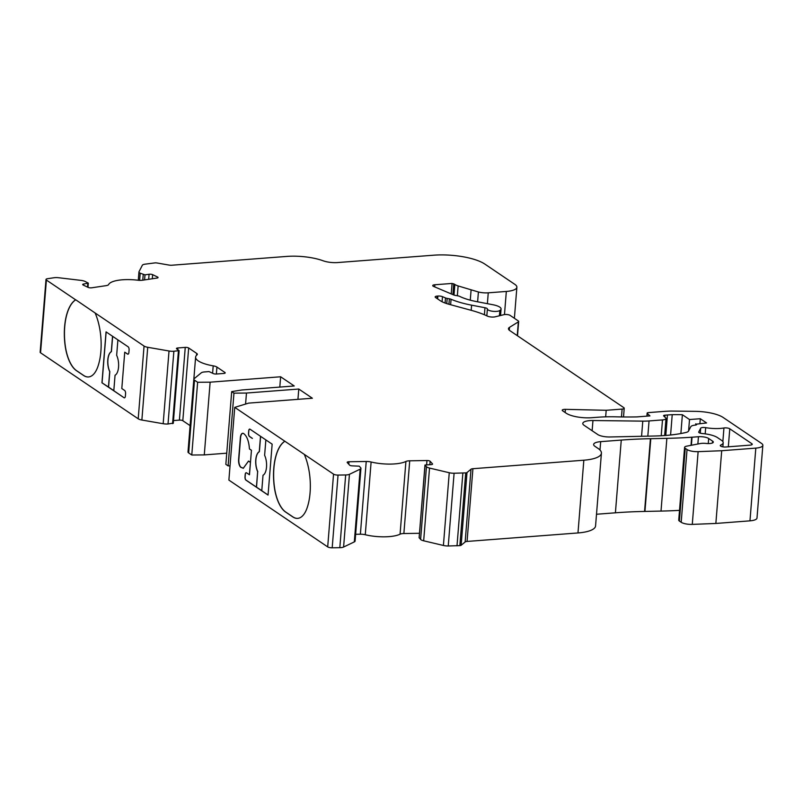 <?xml version="1.0" encoding="UTF-8"?>
<svg xmlns="http://www.w3.org/2000/svg" width="803" height="803" viewBox="0 0 803 803"><rect width="100%" height="100%" fill="white"/><g stroke="black" fill="none" stroke-linecap="round" stroke-linejoin="round"><path stroke-width="1.2" d="M251.449 450.212L249.472 474.754L246.531 472.847A2.55 1.134 -94.4 0 0 246.14 472.736A2.55 1.134 -94.4 0 0 245.196 474.513L245.005 476.932A2.55 1.134 -94.4 0 0 245.939 480.124L268.051 495.07L272.147 444.159L250.034 429.214A2.55 1.134 -94.4 0 0 249.653 429.093A2.55 1.134 -94.4 0 0 248.709 430.87L248.518 433.289A2.55 1.134 -94.4 0 0 249.452 436.481L252.283 438.398M249.362 474.764L250.476 462.327M246.19 472.736A2.55 1.134 -94.4 0 0 245.306 474.503L245.116 476.922A2.55 1.134 -94.4 0 0 246.059 480.114L256.418 487.12L257.663 471.632A12.085 5.39 -94.4 0 1 255.766 459.838A12.085 5.39 -94.4 0 1 259.269 451.698L260.503 436.29M249.703 429.093A2.55 1.134 -94.4 0 0 248.82 430.86L248.629 433.279A2.55 1.134 -94.4 0 0 249.562 436.471L252.403 438.388M265.863 439.903L264.619 455.311A12.085 5.39 -94.4 0 1 266.516 467.105A12.085 5.39 -94.4 0 1 263.013 475.246L261.768 490.733L268.061 494.989M65.013 344.678A40.782 18.198 85.6 0 1 75.643 299.82L46.403 280.056A3.824 1.144 -175.4 0 1 46.002 279.484A3.824 1.144 -175.4 0 1 47.548 278.701L53.942 277.748A6.374 1.907 -175.4 0 1 58.659 277.738L80.872 280.367A6.374 1.907 -175.4 0 1 85.038 281.421L88.31 283.128L83.713 284.001A2.55 0.763 4.6 0 0 82.689 284.523A2.55 0.763 4.6 0 0 83.181 285.025L88.099 287.384A2.55 0.763 4.6 0 0 91.652 287.805L106.096 285.647A6.374 1.907 4.6 0 0 108.616 284.563A25.485 7.618 -175.4 0 1 137.785 280.207A6.374 1.907 4.6 0 0 142.573 280.207L157.017 278.059A2.55 0.763 4.6 0 0 158.05 277.537A2.55 0.763 4.6 0 0 157.549 277.025L152.64 274.666A2.55 0.763 4.6 0 0 149.087 274.255L145.002 274.857L140.194 273.201A6.374 1.907 -175.4 0 1 138.949 271.926A6.374 1.907 -175.4 0 1 139.019 271.695L142.342 265.261A6.374 1.907 -175.4 0 1 144.841 264.197L155.049 262.882A2.55 0.763 -175.4 0 1 156.987 262.982L168.981 265.07A3.824 1.144 4.6 0 0 171.892 265.221L286.791 256.418A31.859 9.516 -175.4 0 1 323.157 260.794A12.748 3.804 4.6 0 0 337.702 262.551L433.72 255.193A38.233 11.423 -175.4 0 1 484.841 264.077L514.884 284.392A19.111 5.711 -175.4 0 1 516.881 287.233A19.111 5.711 -175.4 0 1 506.332 291.449L488.254 292.824A10.198 3.041 -175.4 0 1 478.407 291.981L458.132 285.938A12.748 3.804 -175.4 0 1 454.849 284.453L452.079 283.439L434.845 284.764A3.824 1.144 4.6 0 0 432.727 285.607A3.824 1.144 4.6 0 0 433.64 286.44L453.605 294.922A3.824 1.144 4.6 0 0 455.291 295.394L457.78 295.825A3.824 1.144 -175.4 0 1 459.667 296.377A38.233 11.423 4.6 0 0 476.731 301.637L493.022 304.759A12.748 3.804 -175.4 0 1 501.072 308.994A12.748 3.804 -175.4 0 1 499.847 310.45A6.374 1.907 -175.4 0 1 492.821 311.293A6.374 1.907 -175.4 0 1 487.391 308.984A3.824 1.144 4.6 0 0 484.972 307.73L471.602 305.17A52.245 15.608 -175.4 0 1 451.065 299.258A3.824 1.144 4.6 0 0 449.369 298.786L447.181 298.405A3.824 1.144 -175.4 0 1 445.494 297.943L442.483 296.668A3.824 1.144 4.6 0 0 437.876 296.046L437.254 296.096A3.824 1.144 4.6 0 0 435.146 296.939A3.824 1.144 4.6 0 0 435.547 297.501L440.215 300.663A25.485 7.618 4.6 0 0 448.927 304.257L471.441 310.39A63.718 19.031 -175.4 0 1 487.391 316.101A5.099 1.526 4.6 0 0 495.16 316.814L503.943 314.666A3.824 1.144 -175.4 0 1 510.126 315.398L518.266 320.909A3.824 1.144 -175.4 0 1 518.668 321.471A3.824 1.144 -175.4 0 1 518.357 321.883L509.514 327.343A12.748 3.804 4.6 0 0 508.47 328.688A12.748 3.804 4.6 0 0 509.795 330.585L623.821 407.663A3.824 1.144 -175.4 0 1 624.222 408.235A3.824 1.144 -175.4 0 1 622.114 409.078L606.195 410.293L565.402 409.349A3.824 1.144 4.6 0 0 562.22 410.223A3.824 1.144 4.6 0 0 562.622 410.795L566.276 413.264A19.111 5.711 4.6 0 0 591.841 417.701L597.743 417.249A63.718 19.031 -175.4 0 1 616.102 416.827A152.921 45.681 4.6 0 0 636.859 416.908L649.948 415.904L647.278 413.445A2.55 0.763 -175.4 0 1 647.128 413.154A2.55 0.763 -175.4 0 1 648.543 412.591L662.345 411.537A87.497 26.138 -175.4 0 1 670.766 411.056L695.338 411.357A25.485 7.618 -175.4 0 1 723.051 417.409L761.515 443.407A12.748 3.804 -175.4 0 1 762.85 445.304A12.748 3.804 -175.4 0 1 755.814 448.114L721.706 450.724L698.128 451.657A8.923 2.66 -175.4 0 1 687.037 449.539L685.24 448.325A6.374 1.907 -175.4 0 1 684.578 447.381A6.374 1.907 -175.4 0 1 686.716 446.157L700.156 443.567A7.649 2.289 -175.4 0 1 706.158 443.447A6.374 1.907 4.6 0 0 713.315 442.122A6.374 1.907 4.6 0 0 712.642 441.178L708.678 438.498A7.649 2.289 4.6 0 0 698.449 436.722L692.035 437.213A3.824 1.144 4.6 0 0 691.674 437.223A191.154 57.103 -175.4 0 1 666.861 438.348L650.791 438.699A12.748 3.804 4.6 0 0 650.42 438.709A191.154 57.103 4.6 0 0 621.261 440.074L600.674 441.65A12.748 3.804 4.6 0 0 593.638 444.46A12.748 3.804 4.6 0 0 594.973 446.348L598.084 448.455A31.859 9.516 -175.4 0 1 601.417 453.193A31.859 9.516 -175.4 0 1 583.831 460.209L472.917 468.711A3.824 1.144 4.6 0 0 471 469.233L466.995 472.535A2.55 0.763 -175.4 0 1 465.71 472.887L454.096 473.238A6.374 1.907 -175.4 0 1 449.258 472.736L429.525 468.069A6.374 1.907 -175.4 0 1 426.463 466.714L424.968 465.017L430.749 464.646A2.55 0.763 4.6 0 0 432.566 464.074A2.55 0.763 4.6 0 0 432.466 463.823L430.117 461.273A2.55 0.763 4.6 0 0 426.955 460.531L409.721 460.802A6.374 1.907 4.6 0 0 405.916 461.454A25.485 7.618 -175.4 0 1 371.116 462.006A6.374 1.907 4.6 0 0 366.228 461.484L348.994 461.755A2.55 0.763 4.6 0 0 347.167 462.337A2.55 0.763 4.6 0 0 347.277 462.578L349.616 465.138A2.55 0.763 4.6 0 0 352.778 465.881L359.232 466.172L360.677 467.747A6.374 1.907 -175.4 0 1 360.938 468.35A6.374 1.907 -175.4 0 1 360.166 469.163L349.446 474.312A6.374 1.907 -175.4 0 1 345.671 474.954L338.043 475.075A3.824 1.144 -175.4 0 1 333.546 474.151L234.737 407.362L248.699 403.106L312.377 398.238L298.776 389.033L246.471 393.038L233.964 393.149L231.696 391.613L241.934 389.977L294.239 385.972L280.628 376.778L210.135 382.178L197.628 382.278L194.507 380.17A6.374 1.907 -175.4 0 1 193.844 379.227A6.374 1.907 -175.4 0 1 194.165 378.685L201.292 372.813A6.374 1.907 -175.4 0 1 204.484 371.94L209.031 371.588L213.006 373.415A2.55 0.763 4.6 0 0 216.419 374.017L223.806 373.445A2.55 0.763 4.6 0 0 225.211 372.883A2.55 0.763 4.6 0 0 224.95 372.502L216.93 367.081A6.374 1.907 4.6 0 0 213.196 365.847A25.485 7.618 -175.4 0 1 195.611 357.114A25.485 7.618 -175.4 0 1 197.006 354.896A6.374 1.907 4.6 0 0 197.347 354.344A6.374 1.907 4.6 0 0 196.685 353.4L188.665 347.98A2.55 0.763 4.6 0 0 185.252 347.388L177.864 347.95A2.55 0.763 4.6 0 0 176.459 348.512A2.55 0.763 4.6 0 0 176.72 348.893L179.129 350.62L173.87 351.242A6.374 1.907 -175.4 0 1 169.021 350.991L147.722 347.287A6.374 1.907 -175.4 0 1 144.058 346.063L95.115 312.979A40.782 18.198 85.6 0 1 97.795 366.83A31.859 14.213 85.6 0 1 88.471 376.958A31.859 14.213 85.6 0 1 83.602 375.493L76.426 370.645A31.859 14.213 85.6 0 1 65.013 344.678L65.133 344.668A40.782 18.198 85.6 0 1 75.753 299.81L75.643 299.82M173.137 423.161L168.018 423.984A6.374 1.907 -175.4 0 1 163.17 423.723L141.87 420.029A6.374 1.907 -175.4 0 1 138.206 418.795L40.551 352.788A3.824 1.144 -175.4 0 1 40.15 352.216L46.002 279.484M124.053 397.736L101.951 382.79L106.046 331.87L128.149 346.816A2.55 1.134 85.6 0 1 129.092 350.008L128.892 352.437A2.55 1.134 85.6 0 1 127.958 354.203A2.55 1.134 85.6 0 1 127.567 354.093L124.736 352.176L121.805 388.542L124.646 390.459A2.55 1.134 85.6 0 1 125.579 393.651L125.388 396.07A2.55 1.134 85.6 0 1 124.445 397.846A2.55 1.134 85.6 0 1 124.053 397.736L113.805 390.72L115.05 375.232A12.085 5.39 -94.4 0 0 118.553 367.081A12.085 5.39 -94.4 0 0 116.656 355.297L117.9 339.89M297.943 399.342L298.776 389.033M700.688 428.19L698.74 431.964A3.824 1.144 4.6 0 0 698.7 432.104A3.824 1.144 4.6 0 0 702.344 433.54A17.837 5.33 -175.4 0 1 717.491 437.605L721.455 440.285A16.562 4.948 -175.4 0 1 723.192 442.754A16.562 4.948 -175.4 0 1 720.833 445.013A3.824 1.144 4.6 0 0 720.281 445.545A3.824 1.144 4.6 0 0 725.792 447L750.143 445.133A3.824 1.144 4.6 0 0 752.25 444.29A3.824 1.144 4.6 0 0 751.859 443.718L729.776 428.792A3.824 1.144 4.6 0 0 723.945 427.989A19.111 5.711 -175.4 0 1 705.686 427.648A3.824 1.144 4.6 0 0 700.688 428.19L700.286 433.178M592.955 420.521A12.748 3.804 4.6 0 0 582.787 423.432A12.748 3.804 4.6 0 0 584.122 425.319L597.743 434.533A10.198 3.041 4.6 0 0 609.899 436.973L654.264 436.019A76.456 22.845 4.6 0 0 685.983 432.466A9.305 2.78 4.6 0 0 688.502 431.121L690.781 426.724A8.923 2.66 -175.4 0 1 695.609 425.078L695.207 425.108A2.55 0.763 4.6 0 0 696.613 424.546A2.55 0.763 4.6 0 0 696.342 424.165L706.58 422.95L700.306 418.724L689.506 419.547L682.389 414.729A75.191 22.464 4.6 0 0 672.221 414.679A76.034 22.715 4.6 0 0 667.444 414.99L664.984 415.181A2.55 0.763 4.6 0 0 663.579 415.743A2.55 0.763 4.6 0 0 663.73 416.024L665.647 417.791A6.374 1.907 -175.4 0 1 666.008 418.504A6.374 1.907 -175.4 0 1 662.495 419.909L649.055 420.943A25.485 7.618 -175.4 0 1 642.781 421.133L592.955 420.521L592.132 430.739M75.753 299.81L95.115 312.979M762.85 445.304L756.998 518.035A12.748 3.804 -175.4 0 1 749.962 520.846L715.854 523.456L692.276 524.389A8.923 2.66 -175.4 0 1 681.185 522.271L679.388 521.057A6.374 1.907 -175.4 0 1 678.726 520.113L684.578 447.381M679.509 510.367A191.154 57.103 -175.4 0 1 661.01 511.079L644.939 511.431A12.748 3.804 4.6 0 0 644.568 511.441A191.154 57.103 4.6 0 0 615.409 512.806L596.499 514.251M601.417 453.193L595.565 525.925A31.859 9.516 -175.4 0 1 577.979 532.951L467.065 541.443A3.824 1.144 4.6 0 0 465.148 541.965L461.143 545.267A2.55 0.763 -175.4 0 1 459.858 545.618L448.245 545.98A6.374 1.907 -175.4 0 1 443.407 545.468L423.673 540.8A6.374 1.907 -175.4 0 1 420.611 539.445L419.186 537.639M419.477 533.292L403.869 533.533A6.374 1.907 4.6 0 0 400.065 534.196A25.485 7.618 -175.4 0 1 365.265 534.738A6.374 1.907 4.6 0 0 360.376 534.216L355.629 534.296M360.938 468.35L355.087 541.092A6.374 1.907 -175.4 0 1 354.314 541.895L343.594 547.044A6.374 1.907 -175.4 0 1 339.82 547.686L332.191 547.807A3.824 1.144 -175.4 0 1 327.694 546.893L228.885 480.094L234.737 407.362M230.029 465.86L228.112 465.881L225.844 464.345L231.696 391.613M226.737 453.183L204.283 454.91L191.776 455.01L188.655 452.902A6.374 1.907 -175.4 0 1 187.992 451.959L193.844 379.227M189.759 429.996A25.485 7.618 -175.4 0 1 189.759 429.846L195.611 357.114M190.1 425.64L182.813 420.712A2.55 0.763 4.6 0 0 179.4 420.12L173.498 420.571M470.267 300.171L471.08 290.094M499.416 315.77L499.847 310.45M605.663 416.837L606.195 410.293M715.854 523.456L721.706 450.724M691.393 445.253L692.035 437.213M644.568 511.441L650.42 438.709M457.007 545.839L462.859 473.108M250.365 462.337L248.468 461.063A18.8 8.391 85.6 0 1 248.448 461.173L243.279 468.279L240.699 467.246A6.374 2.841 85.6 0 1 238.611 459.477L240.368 437.715A6.374 2.841 85.6 0 1 242.717 433.279A6.374 2.841 85.6 0 1 243.419 433.419C246.792 435.728 248.8 440.857 249.442 448.807A18.8 8.391 85.6 0 1 249.452 448.947L251.339 450.222M284.834 441.228A40.782 18.198 -94.4 0 0 274.204 486.086A31.859 14.213 -94.4 0 0 285.617 512.053L292.784 516.901A31.859 14.213 -94.4 0 0 297.662 518.367A31.859 14.213 -94.4 0 0 306.987 508.239A40.782 18.198 -94.4 0 0 304.307 454.388M245.577 404.06L246.471 393.038M228.112 465.881L233.964 393.149M279.805 387.076L280.628 376.778M204.283 454.91L210.135 382.178M191.776 455.01L197.628 382.278M695.669 425.048L695.769 423.783M699.925 423.462L700.306 418.724M688.593 430.96L689.506 419.547M680.874 433.53L682.389 414.729M670.585 435.005L672.221 414.679M284.945 441.218A40.782 18.198 -94.4 0 0 274.315 486.076A31.859 14.213 -94.4 0 0 285.727 512.043L292.904 516.891A31.859 14.213 -94.4 0 0 297.712 518.357M88.531 376.948A31.859 14.213 85.6 0 1 83.713 375.483L76.546 370.645A31.859 14.213 85.6 0 1 65.133 344.668M128.018 354.203A2.55 1.134 85.6 0 1 127.677 354.083L124.736 352.176M112.651 336.337L111.416 351.664A12.085 5.39 -94.4 0 0 107.913 359.814A12.085 5.39 -94.4 0 0 109.81 371.598L108.566 387.096L113.815 390.639M108.566 387.096L101.951 382.79M102.061 382.78L106.147 331.94M112.54 336.266L111.306 351.674A12.085 5.39 -94.4 0 0 107.803 359.814A12.085 5.39 -94.4 0 0 109.7 371.608L108.455 387.096M261.778 490.653L256.418 487.12M256.528 487.11L257.663 471.632M257.773 471.622A12.085 5.39 85.6 0 1 255.876 459.828A12.085 5.39 85.6 0 1 259.379 451.687L259.269 451.698M259.379 451.687L260.614 436.36M250.486 462.247L248.468 461.063M243.389 468.269L240.92 467.226A6.374 2.841 85.6 0 1 238.842 459.457L240.589 437.695A6.374 2.841 85.6 0 1 242.827 433.279M40.551 352.788L46.403 280.056M138.206 418.795L144.058 346.063M141.87 420.029L147.722 347.287M87.497 287.093L87.798 283.389M83.612 285.236L83.713 284.001M157.478 277.958L157.549 277.025M152.309 278.761L152.64 274.666M148.675 279.303L149.087 274.255M144.59 279.906L145.002 274.857M142.773 280.177L143.225 274.646M139.622 280.347L140.194 273.201M504.475 314.575L506.332 291.449M487.381 303.675L488.254 292.824M477.614 301.808L478.407 291.981M457.349 295.745L458.132 285.938M453.996 295.072L454.849 284.453M452.912 294.631L453.785 283.74M451.236 293.918L452.079 283.439M434.674 286.882L434.845 284.764M486.839 315.84L487.391 308.984M484.41 314.766L484.972 307.73M471.19 310.319L471.602 305.17M450.624 304.718L451.065 299.258M448.937 304.267L449.369 298.786M446.759 303.614L447.181 298.405M445.083 303.042L445.494 297.943M442.072 301.737L442.483 296.668M437.645 298.927L437.876 296.046M437.053 298.525L437.254 296.096M517.242 335.624L518.357 321.883M509.283 330.194L509.514 327.343M621.482 416.938L622.114 409.078M565.151 412.501L565.402 409.349M647.057 416.125L647.278 413.445M749.962 520.846L755.814 448.114M692.276 524.389L698.128 451.657M681.185 522.271L687.037 449.539M679.388 521.057L685.24 448.325M712.502 442.955L712.642 441.178M708.266 443.577L708.678 438.498M697.867 444.009L698.449 436.722M691.022 445.324L691.674 437.223M661.01 511.079L666.861 438.348M644.939 511.431L650.791 438.699M615.409 512.806L621.261 440.074M599.992 450.031L600.674 441.65M577.979 532.951L583.831 460.209M467.065 541.443L472.917 468.711M465.148 541.965L471 469.233M461.143 545.267L466.995 472.535M459.858 545.618L465.71 472.887M448.245 545.98L454.096 473.238M443.407 545.468L449.258 472.736M423.673 540.8L429.525 468.069M420.611 539.445L426.463 466.714M419.166 537.869L425.018 465.138M429.846 464.666L430.117 461.273M426.624 464.716L426.955 460.531M403.869 533.533L409.721 460.802M400.065 534.196L405.916 461.454M365.265 534.738L371.116 462.006M360.376 534.216L366.228 461.484M348.793 464.234L348.994 461.755M354.314 541.895L360.166 469.163M343.594 547.044L349.446 474.312M339.82 547.686L345.671 474.954M332.191 547.807L338.043 475.075M327.694 546.893L333.546 474.151M188.655 452.902L194.507 380.17M224.89 373.214L224.95 372.502M216.368 374.017L216.93 367.081M212.614 373.154L213.196 365.847M196.534 355.317L196.685 353.4M182.813 420.712L188.665 347.98M179.4 420.12L185.252 347.388M177.734 349.576L177.864 347.95M172.575 423.633L178.427 350.901M168.018 423.984L173.87 351.242M163.17 423.723L169.021 350.991M641.567 436.29L642.781 421.133M696.291 424.877L696.342 424.165M665.797 435.447L667.444 414.99M664.834 417.048L664.984 415.181M661.22 435.758L662.495 419.909M647.83 436.159L649.055 420.943M705.195 433.861L705.686 427.648M720.743 446.147L720.833 445.013M751.769 444.782L751.859 443.718M728.321 446.799L729.776 428.792M722.851 441.6L723.945 427.989M87.979 287.323L88.31 283.128M138.287 280.267L138.949 271.926M514.382 318.279L516.881 287.233M500.55 315.499L501.072 308.994M517.513 335.805L518.668 321.471M623.519 416.958L624.222 408.235M646.897 416.135L647.128 413.154M419.116 537.749L424.968 465.017M173.277 423.352L179.129 350.62M664.643 435.537L666.008 418.504M722.861 446.839L723.192 442.754"/></g></svg>

